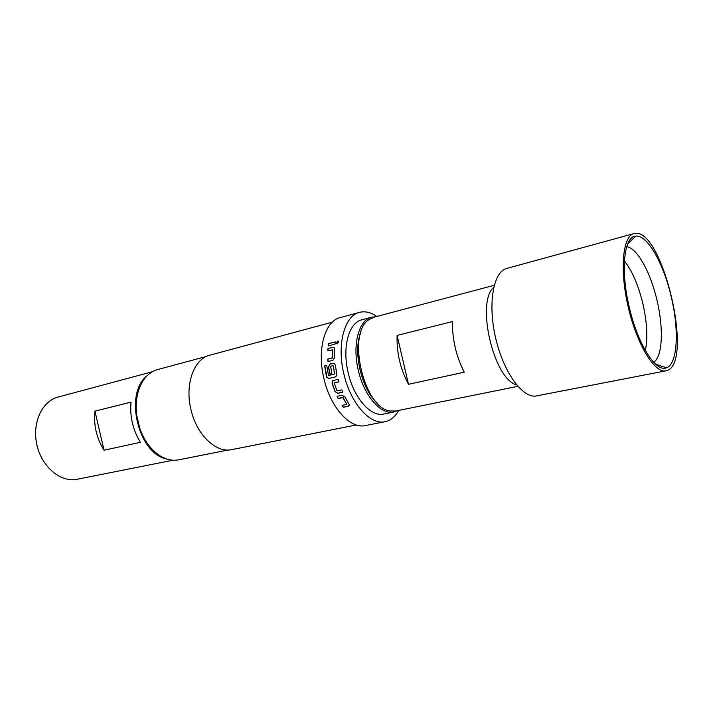 <?xml version="1.0" encoding="UTF-8"?>
<svg xmlns="http://www.w3.org/2000/svg" width="713" height="713" viewBox="0 0 713 713"><rect width="100%" height="100%" fill="white"/><g stroke="black" fill="none" stroke-linecap="round" stroke-linejoin="round"><path stroke-width="1.07" d="M338.657 341.233L337.9 341.144L336.688 343.764M337.409 343.826L338.844 341.58L337.757 341.028L336.304 343.274L337.409 343.826M326.723 365.439L324.789 365.903L327.017 377.534L329.032 378.389L335.609 376.856M333.889 363.22L330.333 363.96L328.666 366.785L329.878 374.031M333.105 365.564L334.825 373.915L328.524 375.564L326.714 365.386L324.647 365.885L326.411 376.526L326.875 377.569L328.898 378.425L335.663 376.838L336.946 375.216L335.351 365.127L334.468 363.505L330.19 363.933L328.524 366.776L329.745 374.058L331.83 373.567L330.618 366.33L333.105 365.564L334.691 373.942L328.524 375.564M671.352 297.303C663.75 263.739 647.244 234.327 635.675 236.128C624.044 236.395 620.355 270.004 629.222 306.955C637.618 344.094 655.853 372.712 666.414 367.792C677.564 364.281 679.355 330.707 671.352 297.303M667.323 370.43C693.669 361.785 662.867 229.631 635.372 233.347L633.91 233.597C622.645 236.101 619.481 269.942 628.278 307.276C636.923 344.637 654.748 373.576 665.96 370.84L667.323 370.43M393.799 412.007L383.781 414.03C370.912 417.292 353.782 398.05 348.149 372.614C341.982 347.347 348.826 322.597 361.785 319.825L371.669 317.196C358.817 319.932 352.088 344.807 358.291 370.243C363.969 395.849 381.045 415.251 393.799 412.007L397.596 410.626M375.68 316.75L371.669 317.196M139.846 428.593L136.62 414.779M206.36 356.455L157.635 369.575C151.619 371.241 146.628 375.181 142.662 381.393C136.147 392.498 134.543 405.938 137.85 421.713C141.86 437.381 149.258 448.762 160.051 455.857C166.352 459.671 172.573 460.99 178.705 459.823L213.499 452.924M335.012 391.606L337.864 393.326L342.766 392.239L341.803 389.922L336.973 390.822L334.237 383.033L338.942 381.776L338.22 379.28L332.757 380.662L332.044 383.175L335.012 391.606L337.864 393.326M342.757 397.506L346.741 404.262L342.071 405.403L343.327 407.292L348.211 406.258L349.308 404.815L344.923 396.874L341.964 395.243L337.071 396.312L338.14 398.505L342.971 397.622M376.785 316.456C370.858 312.321 365.118 310.957 359.566 312.356L340.19 317.615C325.021 320.93 316.777 349.308 323.854 378.273C330.306 407.444 350.297 429.315 365.395 425.572L385.091 421.704C390.697 420.501 395.234 416.731 398.719 410.403M359.566 312.356C344.62 315.609 336.643 344.254 343.8 373.612C350.35 403.175 370.225 425.42 385.091 421.704M332.311 322.178L209.774 355.199C194.07 358.764 184.694 384.111 190.897 409.324C196.467 434.734 216.128 453.388 231.823 449.618L356.313 424.966M203.365 454.93L228.205 450.01M332.401 349.7L332.552 357.721L327.837 359.049L327.989 361.553L332.855 360.359L334.664 357.543L334.486 348.042L332.819 347.276L327.971 348.497L327.828 350.849L332.534 349.825M335.297 341.919L335.012 344.165L328.221 345.894L328.515 343.657L335.297 341.919M173.045 460.206L77.2 479.261C60.953 482.754 42.014 467.282 36.996 445.322C31.764 423.415 41.907 401.152 58.011 397.088L152.395 371.74M131.049 402.132C129.739 416.544 132.859 429.939 140.39 442.31L104.036 450.215L94.954 411.143L131.049 402.132M104.036 450.215C96.549 438.219 93.519 425.198 94.954 411.143M167.038 459.092C137.948 454.11 123.625 392.738 147.493 375.394M377.079 402.881C361.527 389.316 352.775 351.83 360.716 332.775M633.91 233.597L505.758 268.721C492.924 273.382 487.808 304.834 495.687 338.229C503.414 371.66 521.925 397.596 535.499 396.089L665.96 370.84M493.752 287.223C475.749 302.348 493.699 379.227 516.542 384.824M408.487 384.307L397.105 335.413L452.443 321.581C452.229 339.406 456.16 356.277 464.234 372.204L408.487 384.307C400.332 369.013 396.535 352.721 397.105 335.413M494.252 285.28L373.826 317.24L368.942 319.665C346.331 333.381 363.924 408.709 390.269 411L395.715 411.009L517.843 386.339M335.27 342.071L328.515 343.657M328.657 343.764L328.381 345.85M332.677 349.905L332.552 357.721M332.57 357.971L327.837 359.049M327.98 359.102L328.132 361.518M334.032 347.472L332.819 347.276M332.971 347.365L327.971 348.497M328.123 348.595L327.98 350.814M333.221 380.448L332.044 383.175M332.178 383.122L335.128 391.508M337.98 393.219L342.739 392.168M338.933 381.749L334.326 382.836M337.222 396.285L338.14 398.505M338.247 398.38L342.855 397.373M343.069 397.489L346.741 404.262M342.231 405.367L343.327 407.292M343.399 407.123L348.211 406.258M348.292 406.089L349.254 405.456M645.318 350.52C647.921 338.167 647.128 322.632 642.93 303.916C638.411 285.227 632.235 270.904 624.401 260.949M626.682 246.743C637.048 247.625 650.684 272.518 657.074 300.628C663.758 328.613 662.537 356.883 653.652 362.249M627.618 244.096L635.675 236.128M655.666 364.209L666.414 367.792"/></g></svg>
